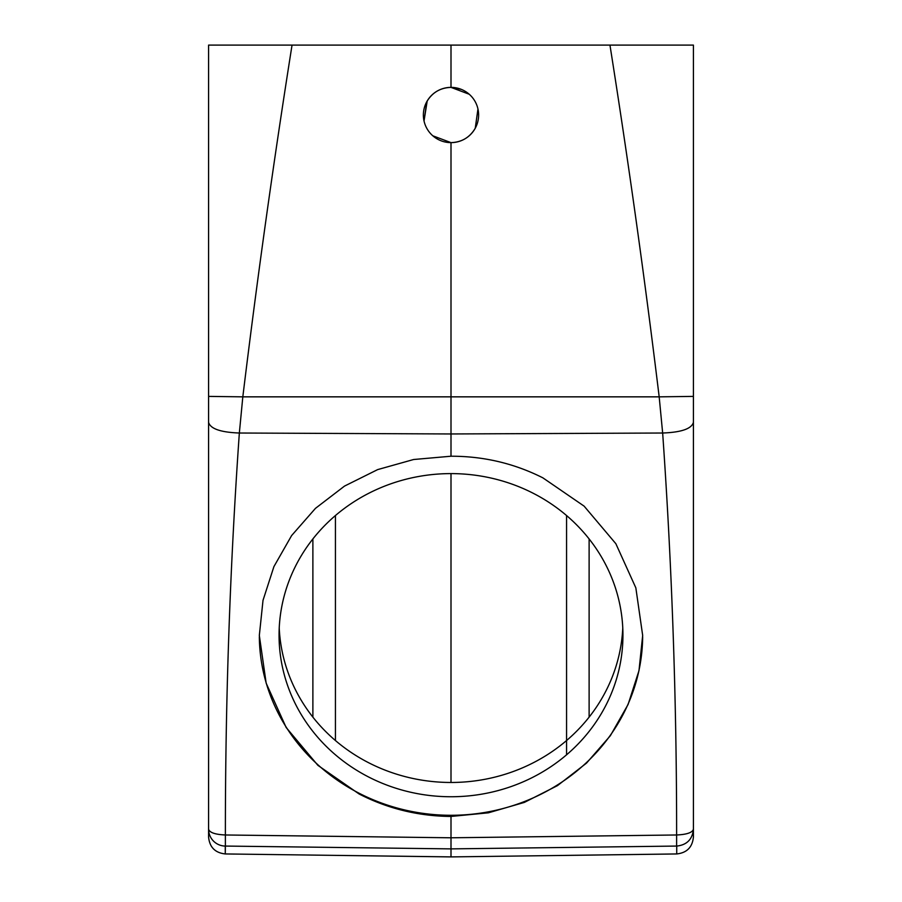<?xml version="1.0" encoding="UTF-8"?>
<svg xmlns="http://www.w3.org/2000/svg" width="902" height="902" viewBox="0 0 902 902"><rect width="100%" height="100%" fill="white"/><g stroke="black" fill="none" stroke-linecap="round" stroke-linejoin="round"><path stroke-width="1.35" d="M642.664 636.789A191.675 180.118 -0 0 1 359.109 793.241A191.675 180.118 -0 0 1 259.336 636.868M368.568 776.972A171.944 161.571 -0 0 1 279.056 635.177A171.944 161.571 -0 0 1 533.432 493.383A171.944 161.571 -0 0 1 622.944 635.177A171.944 161.571 -0 0 1 368.568 776.972M622.775 628.04A171.944 161.571 -0 0 1 368.568 762.697A171.944 161.571 -0 0 1 279.225 628.04M451 473.606L451 782.485M432.791 135.785L451 142.629L432.802 135.796M427.198 100.99L424.03 120.992L426.759 101.757A27.624 27.624 0 0 1 464.248 90.764A27.624 27.624 0 0 1 475.241 128.253L477.97 109.052M566.569 515.538L566.569 754.805M208.587 422.361C210.38 428.766 220.629 432.329 239.346 433.016L451 433.963L662.654 433.016C681.371 432.329 691.62 428.766 693.413 422.361L693.413 829.197C692.432 832.591 686.839 834.519 676.624 834.981C676.647 700.132 671.99 566.152 662.654 433.016L659.182 396.846L693.413 396.395L693.413 45.1L609.955 45.1C628.356 161.154 644.772 278.402 659.182 396.846L242.818 396.846L239.346 433.016C230.01 566.152 225.353 700.132 225.376 834.981L451 837.789L451 816.445L488.388 812.815L524.344 802.408L557.481 785.619L586.537 763.092L610.372 735.694L628.085 704.473L638.988 670.626L642.675 635.47L635.842 587.856L615.852 543.703L584.113 506.135L542.891 477.857C514.23 463.402 483.596 456.187 451 456.22L451 142.629C461.7 142.257 469.784 137.465 475.241 128.253A27.624 27.624 0 0 1 437.752 139.246A27.624 27.624 0 0 1 426.759 101.757C432.216 92.556 440.3 87.753 451 87.381L451 45.1L292.045 45.1C273.644 161.154 257.228 278.402 242.818 396.846L208.587 396.395L208.587 829.197C209.568 832.591 215.161 834.519 225.376 834.981L225.376 846.065L451 848.883L451 837.789L676.624 834.981L676.624 846.065L451 848.883L451 848.038M676.726 846.076L676.726 853.946C686.873 852.841 692.443 847.203 693.413 837.033L693.413 829.197C692.443 839.345 686.873 844.971 676.726 846.076L676.624 846.065M676.726 853.946L451 856.9L451 848.883M693.413 396.395L693.413 422.361M451 856.9L225.274 853.946C215.127 852.841 209.557 847.203 208.587 837.033L208.587 829.197A16.912 16.879 180 0 0 225.274 846.076L225.274 853.946L225.376 846.065M292.045 45.1L208.587 45.1L208.587 396.395M664.097 45.1L609.955 45.1L664.097 45.1M451 45.1L609.955 45.1M469.209 94.236L451 87.381M451 456.22L413.612 459.513L377.656 469.604L344.519 486.088L315.463 508.356L291.628 535.551L273.915 566.614L263.012 600.349L259.325 635.47L266.158 683.152L286.148 727.486L317.887 765.336L359.109 793.986C387.77 808.688 418.404 816.175 451 816.445M208.587 45.1L237.902 45.1M461.305 89.377L452.691 87.438M477.959 108.962L475.241 128.253M335.431 515.538L335.431 740.542M589.119 538.945L589.119 717.146M312.881 538.945L312.881 717.146"/></g></svg>
